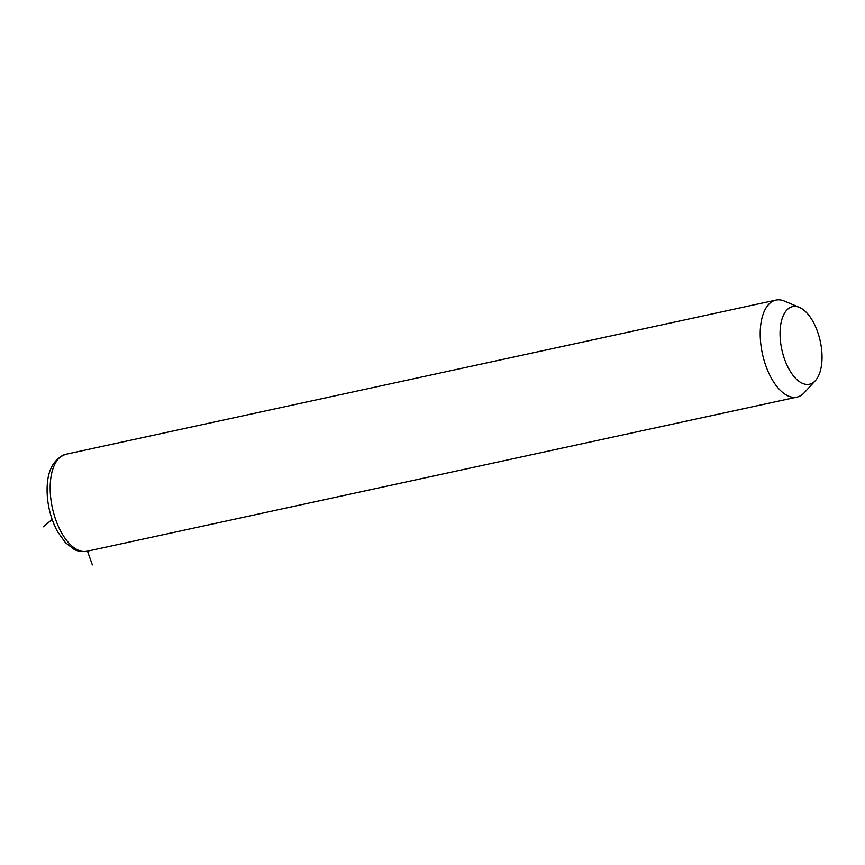 <?xml version="1.0" encoding="UTF-8"?>
<svg xmlns="http://www.w3.org/2000/svg" width="865" height="865" viewBox="0 0 865 865"><rect width="100%" height="100%" fill="white"/><g stroke="black" fill="none" stroke-linecap="round" stroke-linejoin="round"><path stroke-width="1.3" d="M815.327 380.697L804.309 392.678A49.629 24.588 -102.3 0 1 796.979 397.1A49.629 24.588 -102.3 0 1 760.562 341.729A49.629 24.588 -102.3 0 1 775.916 300.101A49.629 24.588 -102.3 0 1 784.414 301.085L799.422 307.421A39.703 19.668 -102.3 0 1 821.75 350.941A39.703 19.668 -102.3 0 1 815.327 380.697A39.703 19.668 -102.3 0 1 794.265 376.859A39.703 19.668 -102.3 0 1 780.338 339.934A39.703 19.668 -102.3 0 1 799.422 307.421M52.138 519.443L43.25 526.807M87.495 551.156L92.36 564.899M796.979 397.1L86.943 551.275A49.629 24.588 -102.3 0 1 50.527 495.894A49.629 24.588 -102.3 0 1 65.881 454.266L775.916 300.101M86.943 551.275C79.342 552.476 74.952 549.772 73.871 549.232L65.448 542.679L57.598 531.737C51.997 521.433 48.591 509.982 47.391 497.397C45.618 473.89 51.781 459.51 65.881 454.266"/></g></svg>

